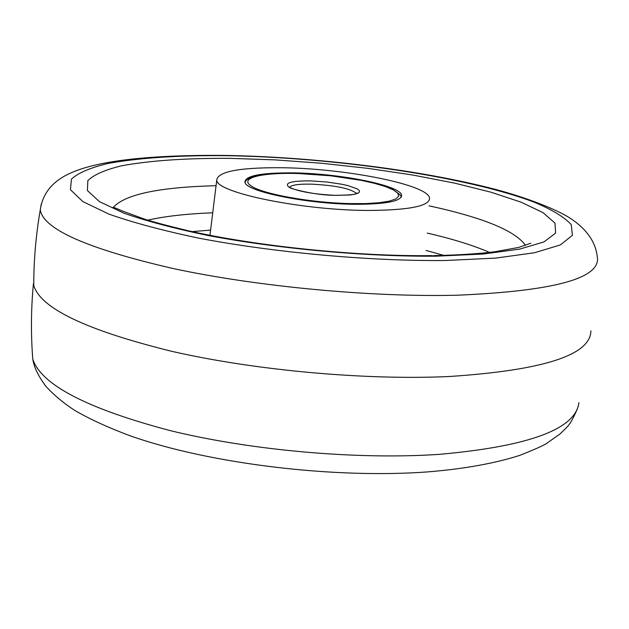 <?xml version="1.0" encoding="UTF-8"?>
<svg xmlns="http://www.w3.org/2000/svg" width="629" height="629" viewBox="0 0 629 629"><rect width="100%" height="100%" fill="white"/><g stroke="black" fill="none" stroke-linecap="round" stroke-linejoin="round"><path stroke-width="0.94" d="M358.734 204.299C387.181 203.985 401.467 200.989 401.585 195.32C401.145 185.358 337.789 172.944 290.354 172.865C260.516 172.849 245.365 175.9 244.909 182.017C244.681 191.515 310.034 204.661 358.734 204.299M372.061 210.424C410.855 209.897 430.016 205.754 429.56 197.993C427.72 184.352 342.742 167.919 279.15 167.715C238.855 167.597 218.066 171.67 216.769 179.925C215.212 192.733 305.096 211.045 372.061 210.424M33.832 277.381L33.754 285.401C40.335 308.265 86.307 330.233 171.678 351.304C255.138 370.426 365.803 380.435 449.641 376.488C543.55 370.253 590.639 355.023 590.898 330.807M443.83 255.39L426.085 250.468M210.605 230.096L192.144 231.621M489.559 252.402C473.087 245.286 452.314 238.847 427.233 233.092M525.443 245.444C515.528 230.859 483.394 217.658 429.041 205.832M212.728 212.814C186.931 213.774 165.262 216.219 147.729 220.134M436.196 256.192L483.158 254.03L519.609 249.123L543.951 241.937L555.627 233.068L554.99 223.114L543.039 212.649L521.182 202.208L491.06 192.222L454.374 183.07L412.813 175.035L368.028 168.368L321.639 163.265L275.219 159.884L230.356 158.366C186.341 158.076 150.103 160.544 121.649 165.781C105.185 169.767 93.925 174.705 87.856 180.602L87.384 190.508L99.343 201.571L124.047 213.239C146.659 221.125 174.728 228.563 208.246 235.553C278.804 248.872 366.078 256.758 436.196 256.192M216.062 185.704C159.066 187.175 124.833 194.4 113.369 207.373M224.624 155.654C177.779 155.308 139.025 157.887 108.361 163.398C90.56 167.605 78.255 172.849 71.447 179.123L70.44 189.699L82.792 201.555L108.935 214.119C133.049 222.627 163.139 230.67 199.204 238.242C275.243 252.677 369.718 261.216 445.246 260.516L495.699 258.102L534.634 252.724L560.376 244.917L572.414 235.325L571.242 224.608C564.386 217.123 552.081 209.661 534.336 202.239C466.356 176.387 333.378 157.187 224.624 155.654M41.223 204.228L40.28 209.834C43.181 229.239 87.612 248.84 173.573 268.63C257.788 286.682 371.613 297.344 457.259 295.213C555.053 291.023 601.709 278.089 597.22 256.42C595.49 241.607 586.362 228.791 569.843 217.964C555.313 208.891 527.181 197.915 495.731 189.447C419.881 169.633 314.193 156.81 223.515 155.394M32.134 349.598L32.787 359.238C41.357 384.885 87.234 408.701 170.42 430.668C251.624 450.545 358.05 459.885 439.223 454.358C529.17 446.354 575.732 429.104 578.924 402.615M350.235 203.599L365.771 203.576L378.957 202.75L389.123 201.178L395.79 198.961L398.692 196.224L397.787 193.134L393.211 189.84L385.286 186.514L374.444 183.306L361.258 180.358L330.398 175.766L298.264 173.518C261.617 172.385 238.635 177.976 251.325 186.105C263.409 194.227 310.891 202.766 350.235 203.599M356.478 193.465C350.864 188.574 335.933 185.469 311.685 184.148C298.468 183.904 291.078 185.005 289.505 187.45M311.009 180.893L326.781 181.993L341.885 184.258L348.285 185.704L357.201 188.897L359.261 190.477L359.529 191.955L357.972 193.245L354.654 194.275L349.708 194.998L336.004 195.367C314.123 194.337 298.421 191.586 288.892 187.096C284.025 182.819 291.4 180.751 311.009 180.893M401.412 196.759L401.585 195.32M216.769 179.925L209.96 235.293M530.821 243.211L518.508 247.464L495.015 251.734C477.993 253.849 457.527 255.138 433.625 255.602M112.913 207.452C113.841 207.342 116.837 208.458 121.884 210.817L144.3 219.057C153.468 222.013 167.943 225.874 187.717 230.639C256.042 246.183 357.469 256.671 432.406 255.618M222.925 155.387C148.837 154.931 98.234 160.749 71.108 172.833C52.922 180.759 42.646 193.095 40.28 209.834C35.947 234.892 33.769 260.076 33.754 285.401M33.423 283.624C31.033 308.863 30.821 334.07 32.787 359.238C34.139 367.643 38.676 376.865 46.412 386.921C54.346 395.452 63.796 403.291 74.78 410.43C89.892 419.221 108.589 427.767 130.871 436.062C210.401 463.958 333.983 478.795 427.523 471.915C463.919 468.935 494.653 463.424 519.727 455.38C534.626 449.476 543.566 445.505 546.546 443.461L559.881 434.065C568.349 425.817 569.898 425.707 577.359 408.897M401.184 197.192C401.727 196.036 398.739 193.355 392.221 189.132C385.601 186.208 376.645 183.542 365.347 181.136C344.165 176.843 321.757 174.288 298.13 173.47M356.777 193.307L356.981 193.103C355.527 192.765 361.691 195.014 335.847 195.312M335.776 195.305C314.398 195.588 287.256 187.749 289.686 187.395M298.067 173.47C264.809 172.826 247.126 175.798 245.027 182.379"/></g></svg>
